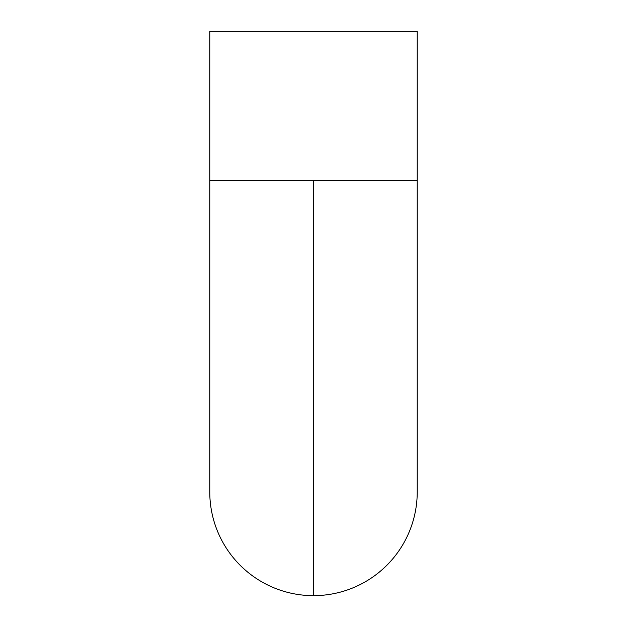 <?xml version="1.0" encoding="UTF-8"?>
<svg xmlns="http://www.w3.org/2000/svg" width="627" height="627" viewBox="0 0 627 627"><rect width="100%" height="100%" fill="white"/><g stroke="black" fill="none" stroke-linecap="round" stroke-linejoin="round"><path stroke-width="0.94" d="M313.5 595.65A103.729 103.729 0 0 1 209.771 491.921A103.729 103.729 0 0 0 313.5 595.65L313.5 180.725L313.5 595.65A103.729 103.729 0 0 0 417.229 491.921L417.229 180.725L313.5 180.725L313.5 579.05L313.5 180.725L313.5 388.184L313.5 180.725L417.229 180.725L417.229 31.35L209.771 31.35L209.771 180.725L313.5 180.725L313.5 595.65L313.5 180.725L313.5 404.783L313.5 180.725L209.771 180.725L209.771 31.35L417.229 31.35L417.229 180.725M209.771 180.725L209.771 491.921"/></g></svg>
